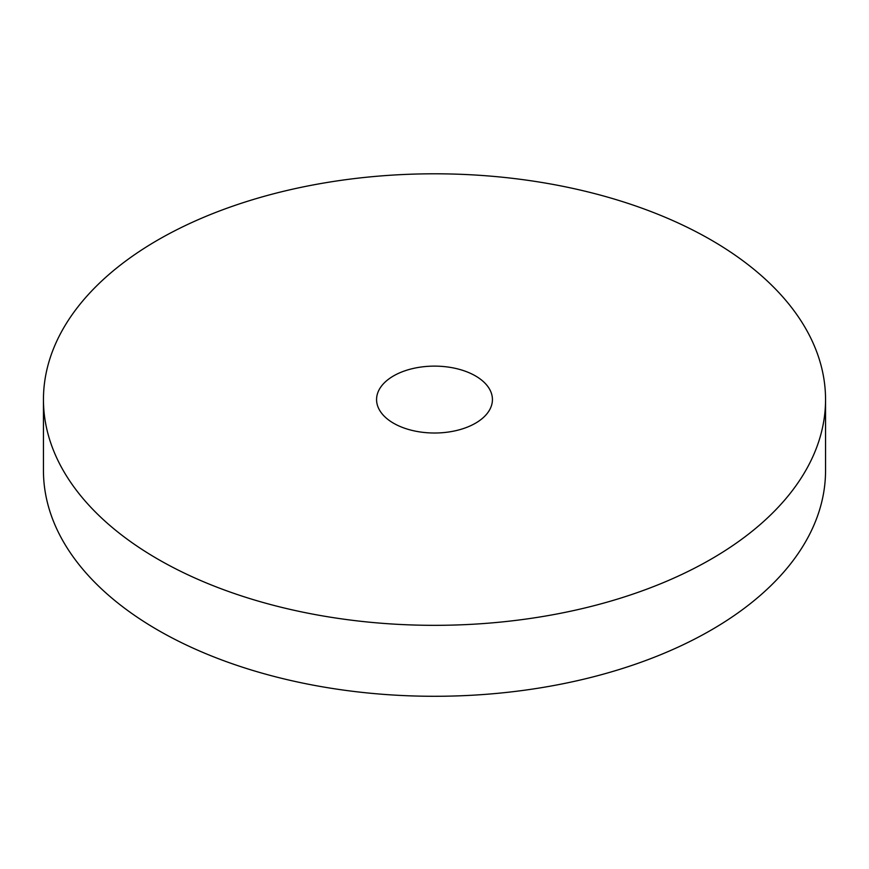 <?xml version="1.0" encoding="UTF-8"?>
<svg xmlns="http://www.w3.org/2000/svg" width="869" height="869" viewBox="0 0 869 869"><rect width="100%" height="100%" fill="white"/><g stroke="black" fill="none" stroke-linecap="round" stroke-linejoin="round"><path stroke-width="1.3" d="M393.538 423.214A57.93 33.446 0 0 0 456.67 430.47A57.93 33.446 0 0 0 492.43 399.566A57.93 33.446 0 0 0 434.5 366.121A57.93 33.446 0 0 0 376.57 399.566A57.93 33.446 0 0 0 393.538 423.214M157.984 559.212A391.05 225.766 0 0 0 584.153 608.148A391.05 225.766 0 0 0 825.55 399.566A391.05 225.766 0 0 0 434.5 173.8A391.05 225.766 0 0 0 43.45 399.566A391.05 225.766 0 0 0 157.984 559.212M43.45 399.566L43.45 470.52A391.05 225.766 0 0 0 157.984 630.166A391.05 225.766 0 0 0 584.153 679.102A391.05 225.766 0 0 0 825.55 470.52L825.55 399.566"/></g></svg>
